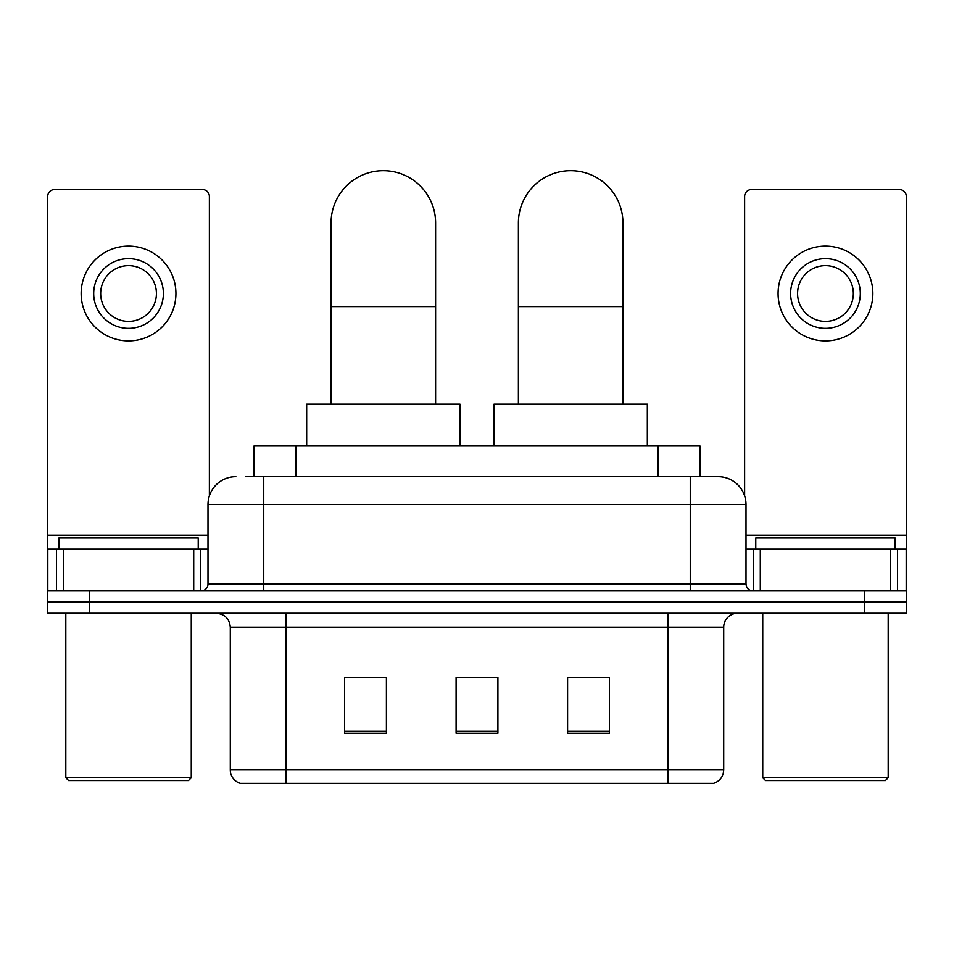 <?xml version="1.0" encoding="UTF-8"?>
<svg xmlns="http://www.w3.org/2000/svg" width="954" height="954" viewBox="0 0 954 954"><rect width="100%" height="100%" fill="white"/><g stroke="black" fill="none" stroke-linecap="round" stroke-linejoin="round"><path stroke-width="1.43" d="M254.014 476.654L254.014 445.983L699.986 445.983L699.986 476.654M246.263 476.654L717.706 476.654M245.631 476.654L263.745 476.654L263.745 504.523L207.996 504.523L207.996 583.979A6.964 6.964 0 0 1 201.02 590.943M235.865 476.654A27.881 27.881 0 0 0 207.996 504.523M718.135 476.654A27.881 27.881 0 0 1 746.004 504.523L746.004 583.979C746.422 588.213 748.747 590.538 752.98 590.943M89.509 590.943L47.7 590.943L47.7 602.093L89.509 602.093L47.7 602.093L47.7 613.243L89.509 613.243L89.509 602.093L864.491 602.093L89.509 602.093L89.509 590.943L864.491 590.943L864.491 602.093L906.3 602.093L864.491 602.093L864.491 613.243L89.509 613.243M864.491 613.243L906.3 613.243L906.3 549.134L906.3 590.943L864.491 590.943M723.704 769.914C723.323 776.592 719.972 781.052 713.675 783.294L667.955 783.294L667.955 769.914L723.704 769.914L723.704 627.183A13.94 13.94 0 0 1 737.645 613.243M230.296 769.914L286.045 769.914L286.045 783.294L667.955 783.294L240.325 783.294A13.94 13.94 0 0 1 230.296 769.914L230.296 627.183C229.461 618.717 224.822 614.078 216.355 613.243M609.415 733.256L609.415 677.507L567.594 677.507L567.594 733.256L609.415 733.256M386.406 733.256L386.406 677.507L344.585 677.507L344.585 733.256L386.406 733.256M497.905 733.256L497.905 677.507L456.095 677.507L456.095 733.256L497.905 733.256M497.905 677.781L456.095 677.781M386.406 677.781L344.585 677.781M609.415 677.781L567.594 677.781M193.71 590.943L193.71 549.134L63.381 549.134L63.381 590.943M209.379 495.83L209.379 196.488A6.964 6.964 0 0 0 202.415 189.524L54.664 189.524A6.964 6.964 0 0 0 47.7 196.488L47.7 549.134L63.381 549.134M193.71 549.134L207.996 549.134M47.7 590.943L47.7 549.134M128.54 258.653A34.845 34.845 0 0 0 93.695 293.498A34.845 34.845 0 0 0 128.54 328.343A34.845 34.845 0 0 0 163.384 293.498A34.845 34.845 0 0 0 128.54 258.653M128.54 265.629A27.881 27.881 0 0 0 100.671 293.498A27.881 27.881 0 0 0 128.54 321.379A27.881 27.881 0 0 0 156.42 293.498A27.881 27.881 0 0 0 128.54 265.629M128.54 340.888A47.39 47.39 0 0 0 175.93 293.498A47.39 47.39 0 0 0 128.54 246.108A47.39 47.39 0 0 0 81.15 293.498A47.39 47.39 0 0 0 128.54 340.888M188.475 780.503L68.605 780.503L65.814 777.725L191.265 777.725L188.475 780.503M65.814 613.243L65.814 777.725M191.265 613.243L191.265 777.725M198.229 549.134L198.229 537.984L58.85 537.984L58.85 549.134M331.062 404.174L331.062 222.974A52.267 52.267 0 0 1 383.329 170.706A52.267 52.267 0 0 1 435.608 222.974A52.267 52.267 0 0 0 383.329 170.706M435.608 404.174L435.608 222.974M459.995 445.983L459.995 404.174L306.675 404.174L306.675 445.983M518.392 404.174L518.392 222.974A52.267 52.267 0 0 1 570.671 170.706A52.267 52.267 0 0 1 622.938 222.974A52.267 52.267 0 0 0 570.671 170.706M622.938 404.174L622.938 222.974M647.325 445.983L647.325 404.174L494.005 404.174L494.005 445.983M890.619 590.943L890.619 549.134L760.29 549.134L760.29 590.943M890.619 549.134L906.3 549.134L906.3 196.488A6.964 6.964 0 0 0 899.336 189.524L751.585 189.524A6.964 6.964 0 0 0 744.621 196.488L744.621 495.83M746.004 549.134L760.29 549.134M825.46 258.653A34.845 34.845 0 0 0 790.616 293.498A34.845 34.845 0 0 0 825.46 328.343A34.845 34.845 0 0 0 860.305 293.498A34.845 34.845 0 0 0 825.46 258.653M825.46 265.629A27.881 27.881 0 0 0 797.58 293.498A27.881 27.881 0 0 0 825.46 321.379A27.881 27.881 0 0 0 853.329 293.498A27.881 27.881 0 0 0 825.46 265.629M825.46 340.888A47.39 47.39 0 0 0 872.85 293.498A47.39 47.39 0 0 0 825.46 246.108A47.39 47.39 0 0 0 778.07 293.498A47.39 47.39 0 0 0 825.46 340.888M885.395 780.503L765.525 780.503L762.735 777.725L888.186 777.725L885.395 780.503M762.735 613.243L762.735 777.725M888.186 613.243L888.186 777.725M895.15 549.134L895.15 537.984L755.771 537.984L755.771 549.134M295.823 476.654L295.823 445.983M658.177 476.654L658.177 445.983M263.745 590.943L263.745 583.979L746.004 583.979M207.996 583.979L263.745 583.979L263.745 504.523L690.255 504.523L690.255 590.943M746.004 504.523L690.255 504.523L690.255 476.654M667.955 613.243L667.955 627.183L230.296 627.183M723.704 627.183L667.955 627.183L667.955 769.914L286.045 769.914L286.045 613.243M497.905 731.313L456.095 731.313M386.406 731.313L344.585 731.313M609.415 731.313L567.594 731.313M207.996 535.194L47.7 535.194M200.567 549.134L200.567 590.943M47.807 549.134L47.807 590.943M56.513 590.943L56.513 549.134M331.062 306.604L435.608 306.604M518.392 306.604L622.938 306.604M906.3 535.194L746.004 535.194M906.193 590.943L906.193 549.134M897.487 549.134L897.487 590.943M753.433 590.943L753.433 549.134"/></g></svg>
